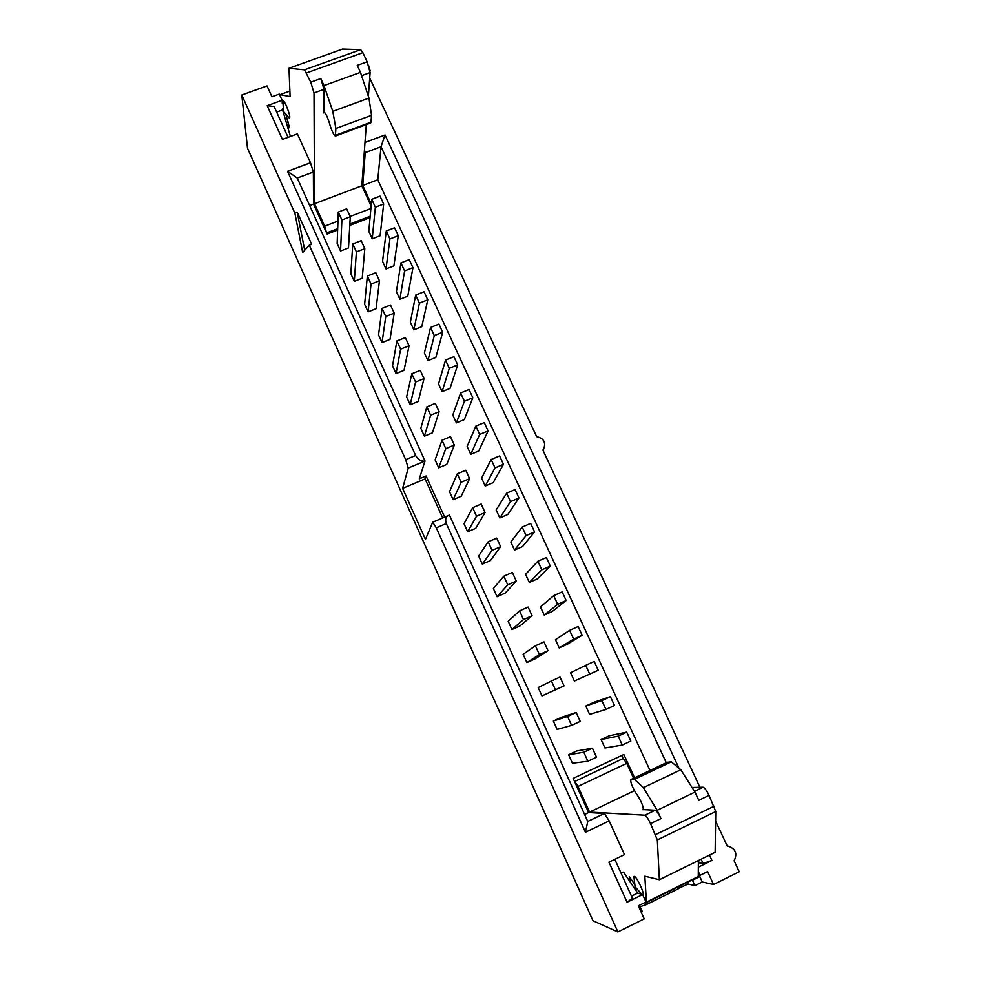 <?xml version="1.0" encoding="UTF-8"?>
<svg xmlns="http://www.w3.org/2000/svg" width="981" height="981" viewBox="0 0 981 981"><rect width="100%" height="100%" fill="white"/><g stroke="black" fill="none" stroke-linecap="round" stroke-linejoin="round"><path stroke-width="1.47" d="M368.365 96.31L370.107 72.582L367.139 61.791L362.872 52.655L360.689 49.626L342.516 49.05L288.99 68.253L290.082 96.604L280.088 94.617L279.879 95.365M371.1 206.047L361.817 185.801L314.496 203.705L314.006 92.962L310.769 82.183L304.478 69.835L288.99 68.253M366.293 124.612L361.817 185.801M692.046 787.473L703.021 787.203L694.487 791.311M633.591 778.301L626.749 763.377L623.266 758.46L574.596 781.563M645.768 902.14L646.467 902.557L698.264 876.989L698.386 860.57M646.467 902.557L644.824 876.205L659.379 879.736L715.137 852.33L715.762 811.532L709.067 795.358C706.602 790.379 704.591 787.657 703.021 787.203M323.975 89.332L324.024 112.104C325.41 112.741 327.102 116.065 329.101 122.073L330.278 126.034C332.277 132.067 333.981 135.403 335.392 136.052L335.87 128.486L332.78 111.344L324.012 85.58L320.787 78.554L323.975 89.332L314.006 92.962M335.392 136.052L370.634 123.017L370.99 122.208L371.529 115.317L368.954 98.088L360.481 72.349L357.243 65.371L367.139 61.791M667.215 762.335L671.311 761.832L680.826 769.754L694.977 792.084L698.803 800.324L709.067 795.358M360.481 72.349L324.012 85.58M368.954 98.088L332.78 111.344M371.529 115.317L335.87 128.486M694.977 792.084L657.147 810.306L660.961 818.595L650.55 823.623C648.122 818.571 646.221 815.775 644.848 815.211L589.593 812.096L577.993 786.431L574.707 781.391M643.266 809.607L655.198 810.232C656.596 810.772 658.521 813.556 660.961 818.595M642.984 809.742L643.144 809.705C643.634 807.253 641.93 802.752 638.03 796.204L635.946 793.139C632.046 786.59 630.354 782.065 630.857 779.588L634.449 779.368L643.389 787.633L657.147 810.306M337.672 228.683L326.587 232.926L324.662 226.17L314.496 203.705M286.158 115.5L289.505 127.677L287.028 124.979M286.158 105.384C284.38 101.607 283.276 100.111 282.847 100.896L283.57 111.552L289.346 118.174C290.462 117.536 289.395 113.269 286.158 105.384M659.379 879.736L657.319 839.92L650.55 823.623M630.427 882.324L629.262 876.609L633.934 883.256M640.017 893.09L640.544 893.961M642.751 894.831C643.867 894.807 643.168 891.888 640.654 886.088C637.123 878.817 634.866 875.641 633.898 876.56L635.099 886.799L641.856 894.353M288.279 122.049L286.378 122.748M634.449 790.686L589.593 812.096M635.835 888.246L634.781 888.774M680.826 769.754L643.389 787.633M671.311 761.832L634.449 779.368M276.63 112.092L282.589 109.921L290.413 136.457M282.283 103.667L282.111 100.27L267.175 105.678L274.091 106.488L288.058 137.328M282.589 109.921L282.516 108.327M364.993 142.453L385.03 134.986L678.987 768.221M370.009 70.89L368.574 65.359M699.894 787.277L542.885 450.021L543.621 449.09C546.135 442.431 543.817 438.286 536.656 436.643L369.702 78.002M698.435 871.815L700.054 875.334L707.608 871.606L713.567 884.494L739.22 871.766L734.119 860.803C737.577 853.666 735.64 848.798 728.282 846.186L727.289 846.125L715.615 821.06M698.411 867.118L711.924 860.46L709.459 855.125M585.449 832.268L446.306 523.535L436.287 527.827L617.883 931.95L644.235 918.878L638.324 905.819L646.013 902.017L642.629 894.586L627.067 902.25L608.968 862.176L624.505 854.635L609.176 820.876L585.449 832.268L587.754 821.453L449.445 515.123L448.636 515.393C445.766 516.496 444.982 519.207 446.306 523.535M282.111 100.27L279.291 94.066L271.921 96.739L267.016 85.899L241.78 94.985L294.864 213.122L297.243 212.227L311.664 244.281L309.273 245.189L405.656 459.66L415.625 455.491L287.543 171.295L310.474 162.76L313.356 172.006L313.54 204.06L327.102 234.054L337.623 230.02M267.175 105.678L282.405 139.4L297.378 133.894L310.474 162.76M365.214 152.619L381.02 146.709L377.771 179.768L362.762 185.446L365.214 152.619L364.442 149.946M666.295 762.74L381.02 146.709L385.03 134.986M700.054 875.334L698.447 875.003M692.304 879.92L694.928 885.635L688.037 884.016L678.018 888.59M362.762 185.446L371.284 204.036M622.96 758.607L622.162 755.26M584.602 814.475L588.612 812.562L573.162 778.374L623.842 754.475L634.56 777.835M241.78 94.985L247.506 148.278L592.953 920.742L617.883 931.95M621.132 873.274L623.536 872.109L637.699 893.102L642.629 894.586M641.218 912.207L642.322 911.668L639.857 906.236L638.754 906.775M639.428 905.267L639.857 906.236M588.612 812.562L604.406 813.482L609.176 820.876M640.078 906.714L646.344 904.617L645.314 902.361M713.567 884.494L702.286 881.993L694.928 885.635M699.171 875.15L702.286 881.993M646.344 904.617L678.153 888.896L677.405 887.278M294.864 213.122L302.675 252.497L309.273 245.189M436.287 527.827L432.731 522.199L425.447 539.378L402.615 488.366L408.243 468.047L405.656 459.66M297.243 212.227L304.699 250.265M415.625 455.491C418.298 459.844 421.425 461.683 425.018 461.021L297.243 178.027L287.543 171.295M297.243 178.027L313.356 172.006M313.54 204.06L309.665 205.532M650.023 770.477L377.771 179.768M604.406 813.482L587.754 821.453M402.615 488.366L425.092 478.887L442.689 517.943M425.092 478.887L426.085 475.957L419.292 478.826L425.018 461.021L408.243 468.047M349.788 225.372L370.045 217.61M426.085 475.957L444.638 517.11M371.725 199.302L368.795 231.283L372.228 238.788L380.101 235.747L383.657 204.023L380.027 196.139L371.725 199.302L375.343 207.199L383.657 204.023M338.286 212.031L337.145 243.46L340.554 251.001L348.5 247.948L350.278 216.764L346.673 208.843L338.286 212.031L341.891 219.977L350.278 216.764M386.269 230.989L382.553 261.375L385.999 268.929L393.896 265.851L398.249 235.722L394.595 227.776L386.269 230.989L389.911 238.935L398.249 235.722M352.768 243.901L350.842 273.724L354.288 281.326L362.234 278.212L364.809 248.647L361.167 240.652L352.768 243.901L356.397 251.896L364.809 248.647M400.91 262.896L396.398 291.676L399.88 299.279L407.777 296.164L412.94 267.641L409.261 259.634L400.91 262.896L404.601 270.915L412.94 267.641M367.36 276.004L364.638 304.196L368.108 311.848L376.079 308.696L379.451 280.774L375.772 272.718L367.36 276.004L371.026 284.073L379.451 280.774M415.674 295.048L410.352 322.197L413.847 329.849L421.769 326.685L427.753 299.806L424.037 291.749L415.674 295.048L419.39 303.129L427.753 299.806M382.063 308.353L378.531 334.889L382.026 342.602L390.009 339.401L394.19 313.135L390.499 305.017L382.063 308.353L385.754 316.483L394.19 313.135M430.549 327.446L424.393 352.927L427.924 360.64L435.846 357.427L442.664 332.216L438.924 324.086L430.549 327.446L434.289 335.588L442.664 332.216M396.876 340.947L392.535 365.803L396.042 373.565L404.037 370.328L409.052 345.741L405.325 337.562L396.876 340.947L400.604 349.138L409.052 345.741M445.533 360.088L438.544 383.878L442.1 391.652L450.034 388.39L457.698 364.871L453.921 356.679L445.533 360.088L449.298 368.292L457.698 364.871M411.799 373.786L406.625 396.937L410.168 404.761L418.176 401.474L424.025 378.592L420.273 370.352L411.799 373.786L415.552 382.038L424.025 378.592M460.641 392.976L452.793 415.049L456.373 422.885L464.32 419.574L472.83 397.771L469.041 389.518L460.641 392.976L464.43 401.241L472.83 397.771M426.845 406.882L420.824 428.292L424.381 436.165L432.413 432.842L439.108 411.689L435.319 403.399L426.845 406.882L430.622 415.196L439.108 411.689M475.859 426.11L467.14 446.453L470.745 454.338L478.716 450.99L488.097 430.917L484.271 422.603L475.859 426.11L479.672 434.436L488.097 430.917M442.002 440.236L435.123 459.881L438.715 467.814L446.747 464.43L454.301 445.055L450.5 436.692L442.002 440.236L445.803 448.611L454.301 445.055M491.187 459.513L481.597 478.078L485.227 486.024L493.21 482.627L503.474 464.32L499.611 455.944L491.187 459.513L495.037 467.9L503.474 464.32M457.269 473.835L449.519 491.689L453.136 499.685L461.193 496.263L469.617 478.667L465.779 470.242L457.269 473.835L461.107 482.272L469.617 478.667M506.637 493.161L496.153 509.936L499.82 517.931L507.802 514.498L518.961 497.98L515.074 489.544L506.637 493.161L510.512 501.61L518.961 497.98M472.67 507.692L464.025 523.744L467.667 531.788L475.736 528.318L485.055 512.536L481.193 504.05L472.67 507.692L476.533 516.202L485.055 512.536M522.199 527.067L510.819 542.027L514.51 550.083L522.517 546.589L534.571 531.898L530.66 523.4L522.199 527.067L526.11 535.577L534.571 531.898M488.17 541.819L478.642 556.019L482.309 564.124L490.39 560.605L500.617 546.675L496.717 538.115L488.17 541.819L492.07 550.39L500.617 546.675M537.895 561.23L525.595 574.351L529.311 582.469L537.33 578.925L550.304 566.086L546.356 557.515L537.895 561.23L541.831 569.814L550.304 566.086M503.805 576.203L493.369 588.539L497.06 596.706L505.154 593.137L516.288 581.071L512.352 572.45L503.805 576.203L507.729 584.848L516.288 581.071M553.701 595.663L540.482 606.908L544.222 615.087L552.242 611.494L566.16 600.531L562.187 591.886L553.701 595.663L557.674 604.321L566.16 600.531M519.562 610.856L508.195 621.292L511.923 629.52L520.016 625.903L532.082 615.737L528.121 607.055L519.562 610.856L523.511 619.563L532.082 615.737M569.63 630.366L555.467 639.698L559.231 647.938L567.276 644.296L582.138 635.247L578.128 626.54L569.63 630.366L573.64 639.085L582.138 635.247M535.43 645.792L523.131 654.29L526.883 662.58L535.001 658.913L547.999 650.685L544.014 641.917L535.43 645.792L539.415 654.56L547.999 650.685M585.694 665.351L570.574 672.745L574.363 681.047L598.238 670.231L594.204 661.464L585.694 665.351L589.728 674.131M551.432 680.998L538.177 687.534L541.966 695.885L564.05 685.891L560.028 677.062L551.432 680.998L555.454 689.839M610.403 696.657L593.848 702.298L585.792 706.026L589.606 714.389L605.939 709.447L614.474 705.498L610.403 696.657L601.88 700.593L605.939 709.447M576.166 712.488L561.488 717.27L553.345 721.023L557.147 729.435L571.604 725.388L580.225 721.391L576.166 712.488L567.558 716.473L571.604 725.388M626.724 732.12L609.189 735.787L601.108 739.564L604.958 747.988L622.285 745.057L630.832 741.035L626.724 732.12L618.189 736.13L622.285 745.057M592.438 748.196L576.767 750.956L568.624 754.769L572.45 763.243L587.901 761.219L596.522 757.16L592.438 748.196L583.818 752.231L587.901 761.219M372.228 238.788L375.343 207.199M340.554 251.001L341.891 219.977M385.999 268.929L389.911 238.935M354.288 281.326L356.397 251.896M399.88 299.279L404.601 270.915M368.108 311.848L371.026 284.073M413.847 329.849L419.39 303.129M382.026 342.602L385.754 316.483M427.924 360.64L434.289 335.588M396.042 373.565L400.604 349.138M442.1 391.652L449.298 368.292M410.168 404.761L415.552 382.038M456.373 422.885L464.43 401.241M424.381 436.165L430.622 415.196M470.745 454.338L479.672 434.436M438.715 467.814L445.803 448.611M485.227 486.024L495.037 467.9M453.136 499.685L461.107 482.272M499.82 517.931L510.512 501.61M467.667 531.788L476.533 516.202M514.51 550.083L526.11 535.577M482.309 564.124L492.07 550.39M529.311 582.469L541.831 569.814M497.06 596.706L507.729 584.848M544.222 615.087L557.674 604.321M511.923 629.52L523.511 619.563M559.231 647.938L573.64 639.085M526.883 662.58L539.415 654.56M585.792 706.026L601.88 700.593M553.345 721.023L567.558 716.473M601.108 739.564L618.189 736.13M568.624 754.769L583.818 752.231M698.386 860.962L699.245 862.826L698.398 863.243M698.386 861.416L699.245 862.826L703.107 863.488L711.924 860.46M631.494 896.156L637.699 893.102M627.067 902.25L632.451 898.277L614.829 859.331M701.133 859.209L703.107 863.488M370.107 72.582L361.572 75.672M324.785 112.557L323.755 112.938M320.787 78.554L310.769 82.183M362.872 52.655L306.538 72.937M370.99 122.208L335.674 135.268M370.879 208.536L350.131 216.445M337.955 221.093L324.662 226.17M289.628 127.027L288.966 127.26M289.873 91.086L280.088 94.617M360.689 49.626L304.478 69.835M644.848 815.211L655.198 810.232M714.119 806.21L655.578 834.598M715.762 811.532L657.319 839.92M698.46 876.413L646.602 902.017M630.501 877.75L629.373 878.302M626.749 763.377L577.993 786.431M667.46 762.212L630.979 779.564M688.037 884.016L687.289 882.397M699.809 876.622L692.451 880.251M370.168 216.249L349.874 224.024M289.873 91.061L280.014 94.63M667.325 762.249L630.857 779.588M727.252 846.063L728.282 846.186M370.033 71.073L370.095 70.191M542.934 450.132L543.621 449.09M448.489 515.466L432.731 522.199"/></g></svg>
